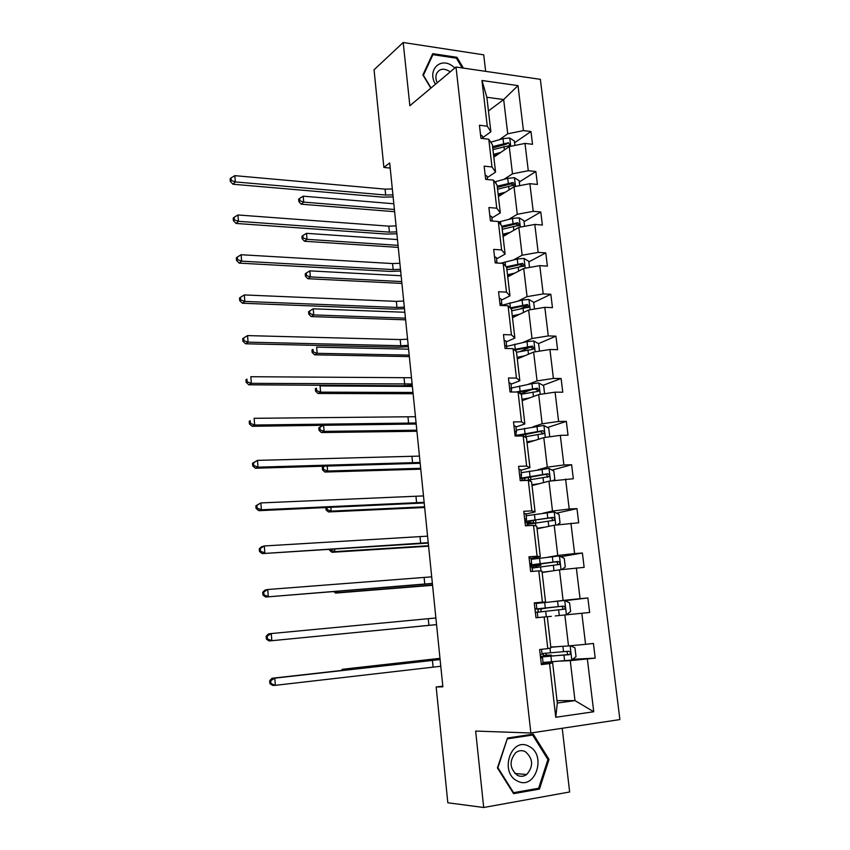 <?xml version="1.0" encoding="UTF-8"?>
<svg xmlns="http://www.w3.org/2000/svg" width="850" height="850" viewBox="0 0 850 850"><rect width="100%" height="100%" fill="white"/><g stroke="black" fill="none" stroke-linecap="round" stroke-linejoin="round"><path stroke-width="1.27" d="M485.647 71.347L483.724 54.836L403.197 42.5L374.053 69.785L383.881 167.45L390.203 168.077M619.894 719.578L540.345 79.337L456.004 67.022L530.867 732.997L619.894 719.578M530.867 732.997L475.649 731.064L483.692 807.5L569.649 791.977L562.222 728.269M483.692 807.5L447.822 802.772L436.167 686.981L442.871 686.832L389.683 162.924L383.881 167.45M499.343 139.708L507.737 133.811L503.668 99.546L518.001 85.616L523.451 130.602L530.974 131.516L514.611 142.747M488.453 110.946L503.668 99.546L486.859 97.282L490.875 131.793L482.651 137.711M507.737 133.811L523.451 130.602M503.986 179.339L512.486 173.825L509.256 146.583L524.992 143.416L532.525 144.288L530.974 131.516M524.992 143.416L528.296 170.733L535.851 171.519L519.308 182.017M508.693 219.428L517.289 214.296L514.016 186.745L529.869 183.696L537.423 184.429L535.851 171.519M529.869 183.696L533.205 211.321L540.781 211.969L524.046 221.733M513.453 259.962L522.144 255.234L518.84 227.364L534.799 224.432L542.374 225.038L540.781 211.969M534.799 224.432L538.178 252.386L545.774 252.896L528.849 261.885M518.266 300.953L527.064 296.639L523.717 268.451L539.782 265.646L547.389 266.114L545.774 252.896M539.782 265.646L543.203 293.919L550.821 294.281L533.704 302.504M523.133 342.422L532.026 338.523L528.647 310.016L544.818 307.328L552.457 307.658L550.821 294.281M544.818 307.328L548.282 335.931L555.932 336.154L538.443 343.644M528.052 384.37L537.062 380.906L533.63 352.059L549.918 349.499L557.589 349.679L555.932 336.154M549.918 349.499L553.424 378.441L561.106 378.516L543.001 385.337M533.035 426.796L542.151 423.778L538.688 394.591L555.082 392.169L562.774 392.201L561.106 378.516M555.082 392.169L558.62 421.451L566.334 421.377L547.538 427.486M538.071 469.731L547.294 467.16L543.788 437.623L560.299 435.349L568.023 435.221L566.334 421.377M560.299 435.349L563.89 464.971L571.625 464.737L552.043 470.092M543.171 513.156L552.5 511.052L548.962 481.174L573.325 478.752L571.625 464.737M565.59 479.028L569.213 509.012L576.969 508.619L556.495 513.166M548.335 557.101L557.77 555.475L554.189 525.236L578.701 522.793L576.969 508.619M570.934 523.239L574.6 553.573L582.388 553.021L560.851 556.697M553.552 601.577L563.104 600.429L559.481 569.829L584.141 567.364L582.388 553.021M576.343 567.97L580.061 598.676L587.871 597.964L565.069 600.674M550.811 647.105L568.512 645.926L564.836 614.954L589.645 612.478L587.871 597.964M581.825 613.254L585.576 644.332L593.417 643.439L595.213 658.134L572.666 659.281M557.037 700.666L574.993 700.602L570.254 660.631L595.213 658.134M587.361 659.079L593.736 711.758L555.762 717.273L549.546 663.627L541.354 664.615L539.622 649.538L547.804 648.614L544.138 616.972L535.978 617.78L534.267 602.884L542.417 602.14L538.794 570.881L530.666 571.519L528.976 556.803L537.104 556.229L533.524 525.353L525.428 525.821L523.759 511.286L531.845 510.882L528.307 480.377L520.242 480.675L518.596 466.321L526.649 466.076L523.154 435.944L515.121 436.071L513.496 421.887L521.517 421.812L518.075 392.031L510.064 392.009L508.449 377.995L516.449 378.069L513.039 348.649L505.059 348.468L503.476 334.613L511.445 334.847L508.077 305.777L500.119 305.437L498.557 291.752L506.494 292.134L503.168 263.404L495.242 262.916L493.691 249.39L501.606 249.921L498.312 221.521L490.418 220.894L488.888 207.528L496.761 208.208L493.51 180.126L485.647 179.361L484.139 166.143L491.991 166.961L488.771 139.209L480.941 138.306L479.442 125.248L487.263 126.193L481.971 80.506L518.001 85.616M488.771 139.209L492.373 144.659L495.561 172.104L487.252 177.639M495.561 172.104L491.991 166.961M493.829 157.165L509.256 146.583M512.486 173.825L528.296 170.733M493.51 180.126L497.08 185.119L500.299 212.872L491.895 218.014M500.299 212.872L496.761 208.208M498.408 196.616L514.016 186.745M517.289 214.296L533.205 211.321M498.312 221.521L501.84 226.036L505.102 254.118L496.591 258.846M505.102 254.118L501.606 249.921M503.051 236.512L518.84 227.364M522.144 255.234L538.178 252.386M503.168 263.404L506.653 267.431L509.957 295.832L501.341 300.156M509.957 295.832L506.494 292.134M507.748 276.856L523.717 268.451M527.064 296.639L543.203 293.919M508.077 305.777L511.519 309.315L514.866 338.045L506.154 341.944M514.866 338.045L511.445 334.847M512.497 317.666L528.647 310.016M532.026 338.523L548.282 335.931M513.039 348.649L516.449 351.677L519.828 380.757L511.02 384.211M519.828 380.757L516.449 378.069M517.289 358.923L533.63 352.059M537.062 380.906L553.424 378.441M518.075 392.031L521.433 394.549L524.854 423.959L515.939 426.976M524.854 423.959L521.517 421.812M522.144 400.669L538.688 394.591M542.151 423.778L558.62 421.451M523.154 435.944L526.479 437.92L529.943 467.691L520.912 470.252M529.943 467.691L526.649 466.076M527.053 442.892L543.788 437.623M547.294 467.16L563.89 464.971M528.307 480.377L531.579 481.812L535.086 511.934L525.948 514.027M535.086 511.934L531.845 510.882M532.026 485.594L548.962 481.174M552.5 511.052L569.213 509.012M533.524 525.353L536.754 526.235L540.292 556.718L531.048 558.333M540.292 556.718L537.104 556.229M537.051 528.806L554.189 525.236M557.77 555.475L574.6 553.573M538.794 570.881L541.981 571.189L545.572 602.044L536.201 603.171M545.572 602.044L542.417 602.14M542.13 572.518L559.481 569.829M563.104 600.429L580.061 598.676M544.138 616.972L547.273 616.686L550.906 647.923L547.804 648.614M555.241 615.942L564.836 614.954M568.512 645.926L585.576 644.332M555.762 717.273L557.313 703.056L552.628 662.745L543.108 663.202M552.628 662.745L549.546 663.627M403.197 42.5L409.859 105.74L456.004 67.022M442.808 686.152L436.167 686.981M560.543 661.109L570.254 660.631M557.313 703.056L574.993 700.602L593.736 711.758M490.875 131.793L487.263 126.193M481.971 80.506L486.859 97.282M529.954 433.203L525.651 434.594M531.516 389.661L520.891 393.656M530.57 347.013L519.934 351.571M526.66 305.873L520.338 308.911M506.685 267.729L520.487 264.509L522.229 265.391L519.371 266.921M517.608 225.484L516.906 225.898M514.537 185.045L513.772 185.523M498.366 195.298L502.053 194.321M497.027 154.817L493.808 157.016M507.503 738.023L497.409 767.89L513.591 793.656L539.452 789.087L549.015 759.422L533.258 734.124L507.503 738.023M463.399 68.106L456.981 57.311L432.724 53.667L422.886 74.906L430.812 88.166M547.804 759.347L549.015 759.422M535.978 788.726L539.452 789.087M456.036 58.119L456.981 57.311M541.248 663.701L543.129 663.34L542.491 657.762M540.6 658.038L542.481 657.751L540.515 657.305M541.514 649.326L542.077 654.224L540.207 654.585M440.778 666.262L275.368 685.334L272.648 685.419L269.896 683.623L270.98 683.591L270.746 680.712L269.663 680.754L269.896 683.623M440.098 659.558L274.794 678.141L275.368 685.334L270.98 683.591M270.746 680.712L274.794 678.141L272.074 678.258L440.087 659.409M272.074 678.258L269.663 680.754M540.419 656.487L547.697 655.446L543.702 655.531L542.884 653.48M554.933 646.829L550.821 647.201M558.832 646.574L550.832 647.286M570.467 645.745L574.972 647.881L576.013 656.593L571.689 660.057L543.033 662.479M540.494 657.103L569.904 654.394C570.881 652.726 570.467 651.674 568.661 651.249L542.003 653.533M545.838 653.65L546.646 655.191L551.289 655.084L545.222 655.998L545.296 656.646M566.918 651.419L567.641 654.521L566.663 654.872L541.131 656.763L545.222 655.998M439.992 658.495L345.249 669.141L345.323 670.002M343.591 670.193L345.249 669.141L342.38 669.29L439.981 658.336M342.38 669.29L341.36 670.448M534.31 603.234L536.201 603.117L536.839 608.621M534.969 609.004L536.839 608.632L534.947 608.812M535.341 612.234L537.232 612.117L537.869 617.589M436.549 624.601L269.121 640.964L436.56 624.633M435.88 617.971L271.256 633.558L271.819 640.666L267.452 638.956L267.229 636.108L266.156 636.236L266.379 639.083L267.452 638.956M266.156 636.236L268.568 633.888L271.256 633.558L267.229 636.108M266.379 639.083L269.121 640.964M529.125 558.089L531.027 558.131L531.654 563.571M529.89 564.708L531.654 563.582L529.763 563.593M530.145 566.971L532.047 567.035L532.546 571.37M432.374 583.398L265.646 597.029L432.395 583.631M431.704 576.842L267.75 589.507L268.303 596.53L263.967 594.841L263.744 592.036L262.692 592.237L262.916 595.043L263.967 594.841M262.692 592.237L265.094 590.038L267.75 589.507L263.744 592.036M262.916 595.043L265.646 597.029M539.75 608.579L545.838 608.26L541.588 608.759L540.844 610.513L541.408 611.83M538.507 612.138L537.923 610.789L538.656 609.036L542.279 608.611L535.001 609.248M566.344 614.805L570.616 611.49L569.596 602.884L564.602 600.44L536.233 603.447M551.363 616.335L547.283 616.749M537.253 612.266L564.602 609.153C565.494 607.516 565.059 606.496 563.306 606.093L534.979 609.067M539.771 608.77L560.926 606.358C562.881 606.688 563.359 607.697 562.381 609.397L564.602 609.153M534.661 564.496L534.767 565.441L540.844 565.293L536.648 566.079L535.904 567.545M532.992 567.949L533.726 566.302L537.296 565.654L530.028 565.909M561.744 569.574L565.293 566.929L564.283 558.418L559.311 555.921L531.165 559.353M549.992 571.296L542.098 572.231M546.178 571.891L542.119 572.369M532.164 568.076L559.353 564.453C560.171 562.859 559.725 561.861 558.004 561.478L529.922 564.995M534.767 565.441L530.623 565.335L555.656 561.861C557.558 562.158 558.057 563.136 557.164 564.814L559.353 564.453M338.321 591.249L338.438 592.599L335.633 593.077L432.565 585.299M432.544 585.055L338.438 592.599L335.548 591.472M333.752 591.611L335.633 593.077M517.438 781.033C535.362 790.872 547.049 754.63 528.913 746.332C511.254 736.068 498.886 772.597 517.438 781.033M517.448 775.359C520.657 776.857 523.738 776.571 526.702 774.499C533.683 766.201 533.216 758.582 525.3 751.644C521.974 750.061 518.787 750.401 515.727 752.664C509.001 761.016 509.575 768.581 517.448 775.359M507.705 738.809L532.642 735.027L547.921 759.539L538.645 788.258L513.591 792.678L497.919 767.731L507.248 738.788M528.381 734.867L532.642 735.027M512.933 792.604L513.591 792.678M454.856 67.989L452.774 66.257C440.406 56.451 426.838 70.263 435.487 84.246M450.181 71.91L449.512 71.389C443.849 67.968 439.567 68.637 436.677 73.387C435.476 76.234 435.668 79.369 437.219 82.79M431.8 55.654L432.926 54.655L456.429 58.182L462.23 67.936M431.035 87.975L423.406 75.236L432.926 54.655M524.004 513.474L525.916 513.687L526.533 519.053M524.864 520.933L526.362 520.264L526.533 519.074L524.875 518.872M525.013 522.261L526.926 522.484L527.298 525.714M428.23 542.651L262.204 553.605L428.272 543.086M427.571 536.159L264.286 545.966L264.839 552.904L260.525 551.246L260.302 548.463L259.261 548.749L259.484 551.523L260.525 551.246M259.261 548.749L261.662 546.699L264.286 545.966L260.302 548.463M259.484 551.523L262.204 553.605M528.742 524.089L532.387 523.175L526.989 523.069M557.271 524.864L560.033 522.888L559.024 514.473L554.083 511.913L526.15 515.769M544.818 527.191L536.987 528.243M541.046 527.977L537.019 528.519M527.138 524.386L554.168 520.285C554.912 518.723 554.455 517.746 552.776 517.384L524.918 521.443M529.624 520.912L529.826 522.601L526.936 522.548M525.683 522.293L536.446 519.807L550.46 517.884C552.309 518.149 552.829 519.106 552.011 520.753L554.168 520.285M529.826 522.601L535.415 523.058M334.581 549.121L334.804 551.629L332.021 552.298L428.591 546.189M428.549 545.732L334.804 551.629L330.724 550.067L330.671 549.366M329.545 549.44L329.619 550.332L330.724 550.067M329.619 550.332L332.021 552.298M518.946 469.391L520.859 469.774L521.464 475.065M519.892 477.658L521.358 476.776L521.475 475.086L519.807 474.736M519.945 478.072L521.858 478.454L522.102 480.601M424.139 502.329L261.407 509.788L258.814 510.68L424.203 502.966M423.491 495.911L260.865 502.924L261.407 509.788L257.125 508.141L256.902 505.399L255.871 505.761L256.084 508.502L257.125 508.141M255.871 505.761L260.865 502.924L256.902 505.399M256.084 508.502L258.814 510.68M552.946 480.654L554.827 479.358L553.839 471.049L548.909 468.424L521.199 472.696M539.697 483.597L531.93 484.776M535.967 484.564L531.972 485.169M525.597 480.473L549.026 476.638C549.716 475.108 549.238 474.162 547.612 473.801L520.859 478.146M524.652 477.838L524.939 480.25L522.038 480.059M521.879 478.667L545.317 474.428C547.124 474.661 547.644 475.596 546.901 477.211L549.026 476.638M524.939 480.25L526.639 480.282M330.873 507.471L331.192 511.116L328.451 511.944L424.66 507.493M424.596 506.812L331.192 511.116L327.144 509.564L326.974 507.641M325.858 507.694L326.06 509.904L327.144 509.564M326.06 509.904L328.451 511.944M513.942 425.829L515.865 426.371L516.471 431.587M515.695 434.499L516.471 431.619L514.558 431.141M514.93 434.403L516.853 434.945L516.981 436.039M420.091 462.453L258.017 467.16L255.446 468.244L420.176 463.271M419.443 456.099L257.476 460.371L258.017 467.16L253.757 465.534L253.544 462.825L252.524 463.261L252.737 465.97L253.757 465.534M252.524 463.261L257.476 460.371L253.544 462.825M252.737 465.97L255.446 468.244M548.792 436.932L549.695 436.337L548.707 428.124L543.798 425.436L516.301 430.111M525.502 433.967L525.895 436.677M534.639 440.502L526.926 441.809M530.952 441.66L526.989 442.329M524.726 436.879L543.947 433.5C544.574 432.002 544.096 431.078 542.502 430.737L516.885 435.264M517.469 436.039L540.239 431.471L542.162 432.767M327.207 466.278L327.632 471.027L324.923 472.037L420.771 469.179M420.686 468.297L327.632 471.027L323.606 469.508L323.382 466.947L322.299 467.362L322.522 469.912L323.606 469.508M323.499 466.384L322.299 467.362M322.522 469.912L324.923 472.037M324.328 466.353L323.382 466.947M509.001 382.776L510.924 383.467L511.519 388.62M511.424 391.542L511.53 388.663L509.607 388.025M509.979 391.244L511.913 392.009M416.086 422.992L254.671 425.021L252.131 426.286L416.192 424.012M415.448 416.712L254.129 418.306L254.671 425.021L250.431 423.417L250.219 420.739L249.209 421.249L249.422 423.927L250.431 423.417M249.209 421.249L250.219 420.739M249.422 423.927L252.131 426.286M544.595 393.72L543.639 385.688L538.751 382.957L531.93 383.626L511.456 388.014M518.468 392.307L520.848 393.242L520.954 394.188M529.646 397.917L521.996 399.33M526.001 399.256L522.07 399.978M521.05 394.262L537.837 391.425L538.921 390.873L537.455 388.163L515.886 392.031M518.319 392.222L535.213 389.002L537.094 390.182M416.203 424.108L415.108 424.118M323.584 425.542L324.105 431.375L321.428 432.544L416.925 431.269M416.819 430.185L324.105 431.375L320.11 429.866L319.887 427.348L318.814 427.816L319.037 430.344L320.11 429.866M318.814 427.816L322.447 425.553M319.037 430.344L321.428 432.544M322.766 425.553L319.887 427.348M504.114 340.223L506.047 341.062L506.632 346.152M506.706 348.5L506.642 346.205L504.709 345.419M412.123 383.956L251.356 383.35L248.848 384.806L401.699 385.751L412.239 385.156M411.496 377.74L250.824 376.72L251.356 383.35L247.148 381.777L246.936 379.121L245.937 379.716L246.149 382.362L247.148 381.777M245.937 379.716L246.936 379.121M246.149 382.362L248.848 384.806M539.506 351.135L538.624 343.751L533.758 340.956L526.979 341.626L506.653 346.407M524.705 355.81L517.108 357.351M521.103 357.329L517.193 358.116M516.513 352.261L532.844 349.308L533.959 348.723L532.461 346.088L514.006 349.509M514.771 350.179L530.251 347.034L532.089 348.096M412.377 386.453L320.067 385.9L320.62 392.147L317.964 393.476L413.121 393.741M412.983 392.456L320.62 392.147L316.636 390.66L316.423 388.163L315.361 388.705L315.584 391.191L316.636 390.66M315.361 388.705L316.423 388.163M315.584 391.191L317.964 393.476M499.29 298.159L501.234 299.158L501.808 304.172M501.861 305.511L501.819 304.236L499.874 303.291M408.202 345.334L400.817 345.727L248.072 342.157L245.597 343.783L397.842 347.236L408.34 346.715M407.575 339.182L400.201 339.564L247.552 335.601L248.072 342.157L243.897 340.606L243.684 337.981L242.696 338.64L242.909 341.264L243.897 340.606M242.909 341.264L245.597 343.783M247.552 335.601L243.684 337.981M534.48 309.049L533.673 302.281L528.827 299.434L522.081 300.103L501.861 305.288M519.817 314.192L512.284 315.839M516.258 315.881L512.38 316.721M511.7 310.813L529.04 307.073L527.531 304.481L510.149 307.913M510.903 308.678L525.342 305.533L527.128 306.499M408.595 349.169L316.625 347.151L317.167 353.334L314.543 354.822L409.349 356.596M409.19 355.119L317.167 353.334L313.214 351.868L312.991 349.392L311.95 349.998L312.163 352.463L313.214 351.868M311.95 349.998L312.991 349.392M312.163 352.463L314.543 354.822M494.519 256.583L496.464 257.731L497.038 262.671M497.059 263.022L495.093 261.662M404.324 307.116L396.971 307.456L244.843 301.431L242.388 303.227L394.028 309.124L404.483 308.667M403.707 301.027L396.366 301.368L244.322 294.939L244.843 301.431L240.678 299.891L240.476 297.298L239.498 298.031L239.7 300.613L240.678 299.891M239.7 300.613L242.388 303.227M244.322 294.939L240.476 297.298M529.508 267.442L528.774 261.29L523.951 258.389L517.246 259.048L500.597 263.245M514.983 273.041L507.503 274.805M511.466 274.901L507.62 275.804M506.929 269.832L524.174 265.891L522.654 263.362L506.111 266.815M404.844 312.269L313.214 308.816L313.756 314.925L311.153 316.572L405.609 319.823M405.439 318.155L313.756 314.925L309.814 313.48L309.602 311.036L308.571 311.695L308.784 314.139L309.814 313.48M308.784 314.139L311.153 316.572M313.214 308.816L309.602 311.036M489.802 215.486L491.746 216.771L492.246 221.042M491.81 221L490.376 220.501M400.478 269.291L393.168 269.588L241.634 261.152L239.211 263.118L390.256 271.405L400.658 271.023M399.872 263.266L392.562 263.564L241.124 254.734L241.634 261.152L237.501 259.632L237.299 257.072L236.332 257.869L236.534 260.429L237.501 259.632M236.534 260.429L239.211 263.118M241.124 254.734L237.299 257.072M524.599 226.302L523.929 220.756L519.127 217.812L512.454 218.461L498.695 222.009M510.212 232.369L502.786 234.228M506.738 234.377L502.913 235.344M501.989 227.354L515.695 223.954L517.374 224.74M502.212 229.319L519.361 225.186L517.831 222.7L501.861 226.217M401.136 275.74L309.836 270.874L310.377 276.93L307.806 278.715L401.912 283.422M401.731 281.573L310.377 276.93L306.467 275.496L306.244 273.073L305.224 273.806L305.437 276.218L306.467 275.496M305.437 276.218L307.806 278.715M309.836 270.874L306.244 273.073M485.138 174.856L487.092 176.279L487.464 179.531M396.684 231.869L389.406 232.124L238.468 221.319L236.066 223.454L386.527 234.079L396.876 233.771M396.079 225.909L388.801 226.153L237.958 214.976L238.468 221.319L234.356 219.821L234.154 217.292L233.197 218.153L233.399 220.681L234.356 219.821M233.399 220.681L236.066 223.454M237.958 214.976L234.154 217.292M519.733 185.64L519.148 180.678L514.356 177.682L507.726 178.33L494.753 181.868M505.495 192.143L498.121 194.108M497.346 187.436L510.946 183.844L512.582 184.556M497.558 189.252L514.601 184.939L513.06 182.495L497.197 186.192M397.46 239.572L306.499 233.336L307.031 239.328L304.491 241.262L398.257 247.382M398.055 245.352L307.031 239.328L303.142 237.915L302.929 235.514L301.92 236.3L302.122 238.691L303.142 237.915M302.122 238.691L304.491 241.262M306.499 233.336L302.929 235.514M480.526 134.683L482.481 136.234L482.747 138.508M392.923 194.831L385.677 195.043L235.333 181.921L232.964 184.227L382.829 197.147L393.136 196.892M392.328 188.934L385.082 189.136L234.834 175.653L235.333 181.921L231.242 180.455L231.041 177.947L230.106 178.872L230.297 181.379L231.242 180.455M230.297 181.379L232.964 184.227M234.834 175.653L231.041 177.947M514.93 145.435L514.409 141.058L509.639 137.998L503.041 138.646L490.737 142.194M500.82 152.363L493.51 154.434M497.42 154.7L493.659 155.762M492.756 147.953L506.26 144.181L508.342 142.736L492.596 146.604M492.947 149.632L508.704 145.786L509.894 145.137L508.342 142.736M393.826 203.777L303.195 196.18L303.726 202.109L301.208 204.191L394.634 211.703M394.411 209.493L303.726 202.109L299.848 200.717L299.646 198.347L298.637 199.187L298.849 201.556L299.848 200.717M298.849 201.556L301.208 204.191M303.195 196.18L299.646 198.347M433.118 667.069L432.438 660.354M571.795 659.972L570.116 645.777M550.524 652.864L549.971 648.125M548.983 655.509L549.089 656.381M551.565 661.852L550.928 656.349M563.55 651.737L562.902 646.298M564.612 660.769L563.964 655.233M566.663 654.872L569.075 654.744M544.021 655.605L546.964 655.265M428.921 625.356L428.262 618.715M424.777 584.099L424.118 577.532M538.656 609.036L541.588 608.759M566.419 614.741L564.729 600.504M545.307 607.952L544.669 602.512M546.327 616.771L545.7 611.384M558.227 606.602L557.579 601.141M559.279 615.528L558.631 610.056M560.926 606.358L563.306 606.093M533.726 566.302L536.648 566.079M561.064 569.649L559.438 555.974M540.143 563.561L539.516 558.195M538.369 563.964L538.517 565.239M541.025 571.094L540.536 566.961M552.968 562.009L552.33 556.612M553.987 570.679L553.371 565.42M555.656 561.861L558.004 561.478M420.676 543.288L420.027 536.796M555.762 525.045L554.2 511.976M535.054 519.69L534.427 514.388M531.303 523.526L531.239 522.994M533.301 520.264L533.566 522.538M535.776 525.969L535.436 523.048M547.772 517.937L547.145 512.603M548.76 526.362L548.165 521.305M550.46 517.884L552.776 517.384M416.617 502.924L415.969 496.496M550.524 480.973L549.036 468.488M530.007 476.34L529.401 471.091M528.296 477.084L528.626 479.942M530.602 481.387L530.4 479.655M542.629 474.374L542.013 469.104M543.596 482.577L543.023 477.711M545.317 474.428L547.612 473.801M412.601 462.995L411.963 456.631M545.339 437.41L543.926 425.51M525.034 433.479L524.429 428.294M519.743 435.264L519.828 435.997M523.345 434.392L523.558 436.178M525.481 437.325L525.417 436.762M537.561 431.322L536.945 426.116M538.496 439.291L537.944 434.616M540.239 431.471L542.502 430.737M408.638 423.481L408 417.191M540.228 394.368L538.879 383.021M520.115 391.117L519.52 385.996M532.536 388.779L531.93 383.626M533.449 396.514L532.918 392.031M535.213 389.002L537.455 388.163M404.706 384.402L404.079 378.176M535.16 351.815L533.885 341.02M515.249 349.244L514.654 344.176M527.574 346.715L526.979 341.626M528.466 354.227L527.956 349.934M530.251 347.034L532.461 346.088M400.817 345.727L400.201 339.564M530.166 309.761L528.944 299.508M510.436 307.849L509.851 302.834M522.676 305.129L522.081 300.103M523.536 312.428L523.048 308.316M525.342 305.533L527.531 304.481M396.971 307.456L396.366 301.368M525.226 268.186L524.067 258.464M505.601 266.22L505.102 261.959M517.831 264.021L517.246 259.048M518.659 271.108L518.202 267.166M520.487 264.509L522.654 263.362M393.168 269.588L392.562 263.564M520.338 227.088L519.244 217.876M500.777 224.676L500.406 221.542M513.039 223.38L512.454 218.461M513.846 230.254L513.4 226.493M515.695 223.954L517.831 222.7M389.406 232.124L388.801 226.153M515.504 186.458L514.473 177.756M496.007 183.611L495.763 181.581M508.3 183.196L507.726 178.33M509.086 189.869L508.661 186.267M510.946 183.844L513.06 182.495M385.677 195.043L385.082 189.136M510.733 146.285L509.756 138.083M491.289 143.023L491.172 142.067M503.614 143.459L503.041 138.646M504.379 149.929L503.965 146.498M551.416 656.189L551.289 655.127M567.641 654.521L569.904 654.394M543.702 655.531L546.646 655.191M540.834 565.239L540.653 563.667M514.877 773.489L526.702 774.499M535.893 522.707L535.574 519.924M530.878 479.581L530.549 476.691M542.109 434.095L543.947 433.5M537.349 391.457L538.921 390.873M532.557 349.318L533.959 348.723M527.776 307.679L529.04 307.073M523.016 266.507L524.174 265.891M518.298 225.803L519.361 225.186M513.623 185.555L514.601 184.939M509.001 145.754L509.894 145.137"/></g></svg>
